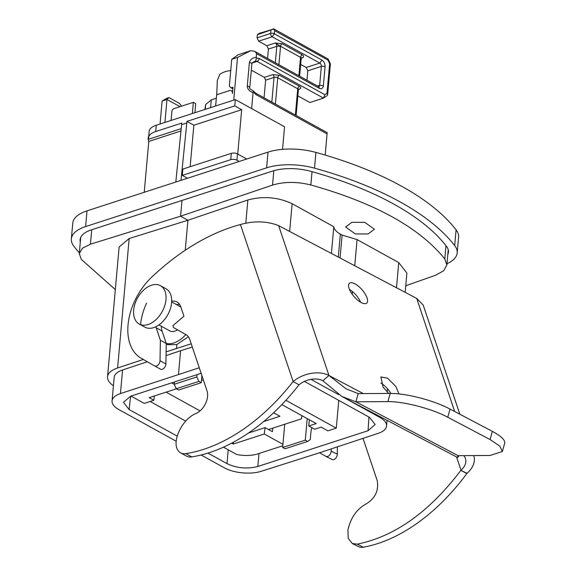 <?xml version="1.0" encoding="UTF-8"?>
<svg xmlns="http://www.w3.org/2000/svg" width="576" height="576" viewBox="0 0 576 576"><rect width="100%" height="100%" fill="white"/><g stroke="black" fill="none" stroke-linecap="round" stroke-linejoin="round"><path stroke-width="0.86" d="M201.11 454.997L224.309 467.806A26.294 11.405 -174.9 0 0 261.166 471.312L320.134 452.585L378.18 433.339A26.294 11.405 -174.9 0 0 386.568 425.995A26.294 11.405 -174.9 0 0 379.771 417.362L344.563 397.915M338.486 394.56L310.975 379.361M199.267 367.747L120.449 393.581A26.294 11.405 -174.9 0 0 112.061 400.932A26.294 11.405 -174.9 0 0 118.858 409.558L176.177 441.223M368.971 417.074L368.035 430.726L375.17 424.469L369.504 417.362L304.416 381.413M368.035 430.726L257.825 466.481C247.14 469.188 236.858 468.23 226.98 463.608L207.929 453.089M177.271 436.154L129.125 409.558L123.473 402.286L130.594 396.202L201.132 373.313M312.034 171.677L310.846 184.975C374.882 202.954 419.537 227.621 444.809 258.977L446.868 265.032L443.678 270.763L435.643 275.22L405.756 285.746M310.846 184.975C296.971 181.526 284.206 181.57 272.527 185.112L180.583 216.187L181.987 200.455M331.416 253.454L333.806 226.721L292.133 203.702C278.014 197.122 263.254 195.883 247.86 199.987L187.927 220.248L180.583 216.187L90.425 244.202L91.721 229.745M115.322 289.584L81.36 259.438L79.279 253.606L82.433 248.227L90.425 244.202M355.284 233.928L368.143 233.935L374.429 229.248L364.738 222.314L351.878 222.307L345.593 226.994L355.284 233.928M178.495 374.342L180.605 350.741L166.046 355.565M192.305 347.026L180.605 350.741M147.348 361.764L122.558 369.979A26.294 11.405 -174.9 0 0 114.17 377.33L112.061 400.932M188.374 336.766L176.839 344.534L176.486 348.473L191.225 343.793M176.486 348.473L166.111 351.907M143.316 359.467L117.612 367.985A31.55 13.68 -174.9 0 0 107.539 376.805A31.55 13.68 -174.9 0 0 113.414 385.762M107.539 376.805L119.131 246.974L129.168 238.507L187.927 220.248L185.249 250.265M354.737 265.752L357.07 239.573L398.743 262.598L406.886 273.096L405.173 292.342M166.248 343.966L167.875 344.707L176.839 344.534M185.832 334.562A26.294 16.898 118.9 0 1 166.234 343.44M177.574 329.846A13.147 8.453 118.9 0 1 170.431 331.178A13.147 8.453 118.9 0 1 169.646 330.818L158.94 324.907M160.423 285.674L166.032 288.77A21.91 14.083 118.9 0 1 168.286 313.776A21.91 14.083 118.9 0 1 146.146 327.722A21.91 14.083 118.9 0 1 144.842 327.132L139.234 324.036A21.91 14.083 118.9 0 1 136.973 299.03A21.91 14.083 118.9 0 1 159.113 285.084A21.91 14.083 118.9 0 1 160.423 285.674A21.91 14.083 118.9 0 1 162.677 310.68A21.91 14.083 118.9 0 1 140.537 324.626A21.91 14.083 118.9 0 1 139.234 324.036M146.621 303.084A52.589 40.075 109.9 0 0 140.537 324.626M352.195 294.242L352.433 291.542M333.806 226.721C334.188 229.414 336.37 231.876 340.344 234.115L342.108 235.087L357.07 239.573M80.302 242.114A35.057 15.206 5.1 0 1 80.078 239.695A35.057 15.206 5.1 0 1 91.49 229.824L272.484 171.094A35.057 15.206 5.1 0 1 310.817 171.338A262.937 114.026 5.1 0 1 446.443 246.262A35.057 15.206 5.1 0 1 448.459 252.13A35.057 15.206 5.1 0 1 447.811 254.47M71.352 238.91L72.756 223.178A43.826 19.001 -174.9 0 1 87.019 210.845L268.013 152.114A43.826 19.001 -174.9 0 1 315.929 152.424L314.525 168.156A43.826 19.001 -174.9 0 0 266.609 167.846L85.615 226.577A43.826 19.001 -174.9 0 0 71.352 238.91A43.826 19.001 -174.9 0 0 73.865 246.247A271.699 117.828 5.1 0 0 79.351 252.799M315.929 152.424A271.699 117.828 5.1 0 1 456.077 229.838A43.826 19.001 -174.9 0 1 458.59 237.175L457.186 252.907A43.826 19.001 5.1 0 1 446.983 263.693M314.525 168.156A271.699 117.828 5.1 0 1 454.673 245.57A43.826 19.001 5.1 0 1 457.186 252.907M360.634 302.242A13.147 5.263 48.9 0 0 358.394 298.145A13.147 5.263 48.9 0 0 349.466 289.447M351.706 293.537A13.147 5.263 48.9 0 0 366.725 303.106A13.147 5.263 48.9 0 0 364.45 292.867A13.147 5.263 48.9 0 0 349.43 283.298A13.147 5.263 48.9 0 0 351.706 293.537M390.859 393.437A13.147 5.263 48.9 0 0 389.83 391.788A13.147 5.263 48.9 0 0 380.902 383.09M155.887 326.722A17.532 11.268 118.9 0 0 156.19 327.78L160.38 340.265L160.02 360.713A4.385 2.815 118.9 0 1 158.09 364.968A4.385 2.815 118.9 0 1 154.649 365.933A4.385 2.815 118.9 0 1 154.627 365.926L141.127 358.214A52.589 33.804 118.9 0 1 151.639 277.214A219.118 140.839 118.9 0 1 240.437 224.525C254.189 220.68 266.926 221.047 278.647 225.634L416.714 298.426L454.666 411.494M399.002 393.941L395.878 386.51L387.59 378.194L380.866 376.942L383.141 387.18L388.699 393.451M458.741 456.221L457.596 457.51L458.071 455.659L490.075 455.479L502.366 451.498L499.781 446.098L490.075 439.546L492.358 431.366L450.036 409.054A43.826 10.879 -164.4 0 0 390.197 393.437L387.914 401.616C403.488 401.314 432.173 408.794 447.746 417.226L490.075 439.546M322.891 380.743L328.939 375.466A26.294 17.352 161.4 0 0 293.155 381.564L299.03 384.811A17.532 11.57 161.4 0 1 322.891 380.743L341.957 396.547L355.91 401.796L387.914 401.616M463.73 455.623A17.532 11.57 -18.6 0 1 465.466 458.525A17.532 11.57 -18.6 0 1 461.03 470.225L456.581 456.977M278.647 225.634L328.939 375.466L346.046 388.793L358.193 393.617L390.197 393.437M459.842 414.223L423.202 305.071L416.714 298.426M473.774 455.731L473.724 455.573A26.294 17.352 -18.6 0 1 473.774 455.731A26.294 17.352 -18.6 0 1 467.114 473.285L466.913 473.472A175.291 110.225 116.7 0 1 363.334 547.2A17.532 11.023 116.7 0 1 358.387 546.581L352.303 543.521L348.25 538.416L347.918 530.006C350.791 517.493 357.041 508.709 366.653 503.64C375.264 498.096 378.799 490.486 377.266 480.802L363.024 438.365M458.071 455.659L355.91 401.796L358.193 393.617M466.913 473.472L460.822 470.412C429.314 511.949 394.79 536.522 357.242 544.14L352.303 543.521M460.822 470.412L467.114 473.285M331.236 448.906L331.222 451.123C330.473 455.076 328.738 456.847 326.016 456.437L319.586 452.758M337.37 446.868L337.306 454.19A4.385 2.758 116.7 0 1 335.506 458.453A4.385 2.758 116.7 0 1 332.186 459.54L326.016 456.437M502.366 451.498L504.648 443.318A43.826 10.879 -164.4 0 0 492.358 431.366M332.186 459.54A4.385 2.758 116.7 0 1 332.107 459.497L326.182 456.523M156.19 327.78L162.065 331.027A17.532 11.268 118.9 0 1 161.374 326.254M176.58 304.61A17.532 11.268 118.9 0 1 179.532 304.308M171.684 301.169A17.532 11.268 118.9 0 1 176.976 301.982A17.532 11.268 118.9 0 1 180.806 306.878L183.953 316.246L172.872 325.649L173.506 327.521L186.048 334.685A17.532 11.268 118.9 0 1 189.792 339.53L207.036 390.902A15.336 9.857 118.9 0 1 195.934 413.482A26.294 16.898 118.9 0 0 176.458 439.459A17.532 11.268 118.9 0 0 180.583 452.837L186.466 456.084A17.532 11.268 118.9 0 0 191.779 456.898A175.291 112.673 118.9 0 0 298.822 384.998M162.065 331.027L166.255 343.512L160.38 340.265M166.255 343.512L165.895 363.96A4.385 2.815 118.9 0 1 163.966 368.215A4.385 2.815 118.9 0 1 160.524 369.18A4.385 2.815 118.9 0 1 160.502 369.173L154.67 365.947L160.524 369.18M292.939 381.751A175.291 112.673 118.9 0 1 185.897 453.65A17.532 11.268 118.9 0 1 180.583 452.837M144.238 192.276L148.774 141.422A4.385 2.765 -108 0 1 148.147 138.125A4.385 2.765 -108 0 1 148.702 136.39M130.975 396.079L144.209 403.387L153.9 400.241L154.282 395.993M148.774 141.422L180.986 130.968M181.224 128.657L148.723 139.205A21.91 9.504 5.1 0 1 148.586 137.7A21.91 9.504 5.1 0 1 155.722 131.53L181.771 123.077L181.627 124.654L186.804 122.976L186.941 121.399L234.778 105.883L241.682 109.699L193.846 125.215L190.145 166.702M148.586 137.7L149.148 131.407A21.91 9.504 5.1 0 1 156.283 125.237L235.339 99.59L284.558 126.778L282.542 149.342M174.211 384.242L171.706 382.86M176.422 388.807L149.198 397.642L153.9 400.241M175.817 182.03L181.627 124.654M235.339 99.59L234.778 105.883M237.722 154.044L241.682 109.699M281.851 404.597L316.217 423.583L308.786 425.995L314.662 429.242L321.127 427.147L327.888 430.877L336.29 428.155L285.883 400.306M201.888 375.559L201.247 382.687L198.9 381.384L196.826 376.942L197.035 374.645M201.247 382.687L178.625 390.024L176.278 388.728L174.204 384.286L174.413 381.982M187.488 178.243L182.282 175.37L230.76 159.638A4.385 1.901 5.1 0 1 236.93 160.214L239.198 161.467M236.93 160.214L237.492 153.922A4.385 1.901 5.1 0 0 231.322 153.346L182.844 169.078L182.282 175.37M193.846 125.215L186.941 121.399M180.986 180.353L186.804 122.976M237.492 153.922L246.73 159.019M309.341 419.782L308.786 425.995M338.767 400.385L336.29 428.155M198.9 381.384L176.278 388.728M196.826 376.942L174.204 384.286M282.809 445.766L257.63 453.931A21.91 9.504 -174.9 0 1 236.772 454.514L223.452 447.163M248.486 433.008L265.061 427.63L272.405 431.69L272.851 428.112M307.202 418.601L305.28 440.15L307.627 441.446L310.262 439.596L310.925 432.13A17.532 11.066 -108 0 1 311.89 427.709M305.28 440.15L282.65 447.487L285.005 448.79L307.627 441.446M284.724 424.253L282.65 447.487M282.938 444.305L264.276 433.994L265.061 427.63M231.617 443.167L233.244 444.067L264.276 433.994M233.244 444.067L233.41 442.217M215.633 105.984L216.634 94.788L229.558 90.59A4.385 2.815 118.9 0 1 231.329 90.691A4.385 2.815 118.9 0 1 232.445 93.478L233.006 87.185L231.062 87.811L232.855 88.805M150.127 401.465L185.681 421.106M180.014 106.668L166.968 99.461L162.122 101.038L160.07 124.013M194.904 112.709L195.71 103.637L193.363 102.341L173.225 108.871L171.972 110.614L171.094 120.434M233.734 100.109L237.542 57.449L231.725 59.335L229.334 86.083L231.062 87.811M192.362 113.53L193.363 102.341M204.876 109.469L205.682 104.537L211.284 99.871L216.324 98.237M301.838 415.642L301.493 418.817L268.488 429.523M263.65 421.56L279.958 416.268L273.6 412.762M200.03 410.89L166.111 392.155M203.314 379.814L201.456 380.412M162.122 101.038L166.709 98.309L168.97 97.574L166.968 99.461L164.923 122.436M237.542 57.449L250.582 50.731L253.051 50.962L255.11 51.574L256.543 53.669L256.306 58.126L255.629 61.128L254.858 61.351C252.461 62.482 251.467 63.331 251.878 63.893L251.194 63.022A2.628 1.138 5.1 0 0 249.379 62.518C250.157 59.522 252.439 57.758 256.226 57.233M231.725 59.335L238.298 54.72L250.582 50.731M275.342 62.748L276.811 46.339L268.409 49.061L267.566 58.457M268.409 49.061L266.854 45.727L258.624 41.184L257.076 37.85L270.648 33.444A2.628 1.663 72 0 0 272.203 36.778L258.624 41.184M257.357 34.704L259.33 33.314L273.593 29.059L257.357 34.704L257.076 37.85M271.836 102.082L274.039 77.407L265.637 80.136L264.06 97.783M265.637 80.136L264.341 77.357L251.316 70.164M327.182 132.653L255.305 92.952A2.628 1.692 118.9 0 1 255.974 94.622L253.296 91.858L253.073 92.578C249.437 91.361 247.507 89.208 247.277 86.119L249.379 62.518M253.073 92.578L251.64 108.598M210.593 107.618L211.284 99.871M327.118 133.15L325.195 155.081M297.85 95.868L309.888 102.521L323.46 98.114L257.054 61.423L252.245 62.986M317.455 86.011L319.673 85.291L321.358 66.413L307.786 70.812L306.943 80.208M307.786 70.812L306.23 67.478L319.81 63.079L272.203 36.778L274.349 33.79L321.955 60.084C324.072 61.546 325.109 63.77 325.058 66.751L323.374 85.637C322.913 88.387 321.595 89.309 319.428 88.409L256.543 53.669M300.658 64.404L306.23 67.478M168.97 97.574L179.546 103.414L181.613 106.15M282.326 43.79A2.189 1.411 -61.1 0 0 280.534 46.282L275.256 43.006L282.326 43.79L302.335 54.842C304.006 55.98 303.991 57.01 302.292 57.938L301.212 58.284M272.902 28.915L273.593 29.059L274.63 30.643L274.349 33.79A2.628 1.138 5.1 0 0 270.648 33.444L270.929 30.298M253.296 91.858L253.613 91.159C250.186 89.194 248.904 87.962 249.768 87.48L251.878 63.886M247.277 86.119L249.091 86.623L249.768 87.48M302.335 54.842A2.189 1.411 -61.1 0 0 300.542 57.334L302.292 57.938A2.628 1.663 -108 0 0 301.385 57.766M256.306 58.126L259.2 58.435L324.886 94.723L327.017 93.226L329.652 63.713L327.974 60.106L328.126 59.004L273.658 28.8M324.886 94.723L323.46 98.114L327.146 95.609L327.636 94.774L327.017 93.226M329.652 63.713L330.394 63.893L327.636 94.774M230.954 70.409L225.965 71.417A32.429 14.062 -174.9 0 0 219.917 74.218L217.346 80.294L216.734 94.752M130.601 396.202L129.125 409.558M445.99 245.678L444.809 258.977M273.816 170.69L272.527 185.112M379.843 416.52L379.771 417.362M120.449 393.581L122.558 369.979M258.991 453.492L257.825 466.481M228.211 449.791L226.98 463.608M247.86 199.987L245.786 223.301M292.133 203.702L289.656 231.437M398.743 262.598L396.497 287.77M387.482 388.742L387.187 392.054M129.168 238.507L117.612 367.985M338.299 257.083L340.344 234.115M340.063 258.012L342.108 235.087M268.013 152.114L266.609 167.846M87.019 210.845L85.615 226.577M454.673 245.57L456.077 229.838M328.939 375.466L363.319 393.588M240.437 224.525L293.155 381.564L299.03 384.811M450.036 409.054L447.746 417.226M337.306 454.19L331.222 451.123M357.242 544.14L363.334 547.2M160.02 360.713L165.895 363.96M185.897 453.65L191.779 456.898M155.722 131.53L156.283 125.237M231.322 153.346L230.76 159.638M205.258 109.346L205.682 104.537M255.974 94.622L327.082 133.906M278.906 64.714L280.512 46.678A2.628 1.138 5.1 0 0 276.811 46.339A2.628 1.663 -108 0 0 275.256 43.006L266.854 45.727M295.373 115.085L297.72 88.79L277.74 77.753A2.628 1.138 -174.9 0 0 274.039 77.407A2.189 1.382 -108 0 0 272.743 74.628L264.341 77.357M272.743 74.628L279.533 75.262L299.513 86.299C301.27 87.451 301.162 88.43 299.189 89.237L298.426 89.489M255.629 61.128A4.385 2.765 -108 0 1 257.054 61.423A2.628 1.692 118.9 0 0 259.2 58.435M327.974 60.106L274.63 30.643M319.428 88.409L318.758 86.731L255.11 51.574M298.606 89.078A2.189 1.382 -108 0 1 299.189 89.237M318.838 86.774A2.628 1.663 72 0 0 319.673 85.291L323.374 85.637M321.955 60.084L319.81 63.079A2.628 1.663 -108 0 1 321.358 66.413A2.628 1.138 -174.9 0 1 325.058 66.751M299.513 86.299A2.189 1.411 118.9 0 0 297.72 88.79A2.628 1.138 5.1 0 1 298.404 89.654L298.714 88.956L298.339 89.122M279.533 75.262A2.189 1.411 118.9 0 0 277.74 77.753L275.393 104.047M280.512 46.678A5.256 3.319 72 0 0 280.534 46.282L300.542 57.334A5.256 3.319 72 0 0 300.492 57.722L298.886 75.751M301.442 57.694L301.176 58.579A2.628 1.138 -174.9 0 0 300.492 57.722M448.236 249.703L446.868 265.032M80.726 237.348L79.279 253.606M387.072 420.329L386.568 425.995M171.655 301.889L180.835 306.965M341.957 396.547L457.596 457.51M458.597 456.401L459.209 455.652M231.329 90.691L232.625 91.411M255.305 92.952L253.634 91.174M296.1 115.481L298.404 89.654M330.386 63.857L328.126 59.004M301.176 58.579L299.606 76.154"/></g></svg>
